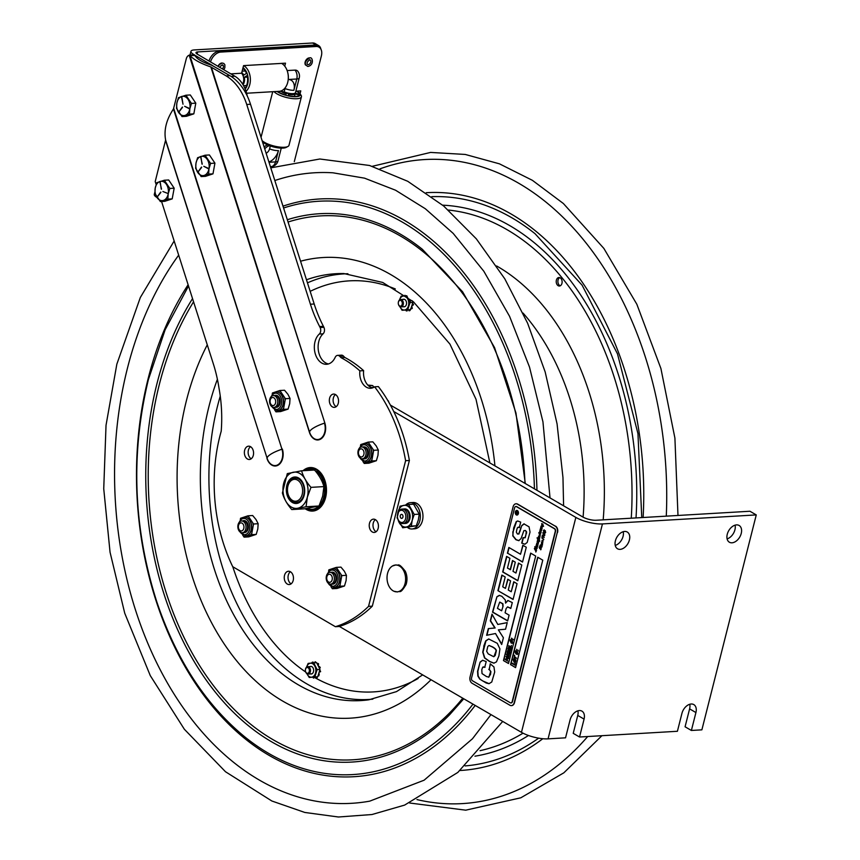 <?xml version="1.0" encoding="UTF-8"?>
<svg xmlns="http://www.w3.org/2000/svg" width="860" height="860" viewBox="0 0 860 860"><rect width="100%" height="100%" fill="white"/><g stroke="black" fill="none" stroke-linecap="round" stroke-linejoin="round"><path stroke-width="1.29" d="M309.267 671.52A2.902 2.01 86.6 0 1 307.407 673.316A2.902 2.01 86.6 0 1 305.504 671.38A2.902 2.01 86.6 0 1 305.408 669.671A2.902 2.01 86.6 0 1 307.923 667.661A2.902 2.01 86.6 0 1 309.267 671.52M305.536 671.488A3.676 2.548 -93.4 0 0 305.569 671.606A3.676 2.548 -93.4 0 0 308.149 674.057A3.676 2.548 -93.4 0 0 310.331 671.778A3.676 2.548 -93.4 0 0 307.719 666.704A3.676 2.548 -93.4 0 0 305.44 669.446A3.676 2.548 -93.4 0 0 305.418 669.564M402.168 304.343A2.902 2.01 86.6 0 1 400.319 306.149A2.902 2.01 86.6 0 1 398.416 304.214A2.902 2.01 86.6 0 1 398.309 302.505A2.902 2.01 86.6 0 1 400.835 300.495A2.902 2.01 86.6 0 1 402.168 304.343M398.449 304.311A3.676 2.548 -93.4 0 0 398.481 304.44A3.676 2.548 -93.4 0 0 401.05 306.891A3.676 2.548 -93.4 0 0 403.233 304.601A3.676 2.548 -93.4 0 0 400.62 299.538A3.676 2.548 -93.4 0 0 398.352 302.269A3.676 2.548 -93.4 0 0 398.331 302.397M559.763 277.64A4.257 2.946 -93.4 0 0 557.904 281.844A4.257 2.946 -93.4 0 0 560.247 285.8M561.946 283.381A4.257 2.946 86.6 0 1 559.419 286.014A4.257 2.946 86.6 0 1 556.226 281.94A4.257 2.946 86.6 0 1 558.925 277.511A4.257 2.946 86.6 0 1 561.946 283.381M490.963 714.596L472.462 738.772L424.109 780.203L369.746 801.144A315.813 218.193 86.6 0 1 259.247 780.009A315.813 218.193 86.6 0 1 127.398 368.402A315.813 218.193 86.6 0 1 178.676 255.141M274.824 180.525A315.813 218.193 86.6 0 1 332.938 172.806L364.522 178.16L395.535 190.21L425.313 208.733L453.177 233.382L483.836 271.255L509.571 316.319L529.513 367.08L542.95 421.851L550.024 497.908M407.823 298.936A3.87 2.677 86.6 0 1 410.51 302.569M393.729 411.499L575.856 517.408A19.371 5.826 14.2 0 0 602.451 523.923L548.067 738.858L565.547 737.826L570.083 719.917A9.686 6.364 -59.8 0 1 581.941 711.134A9.686 6.364 -59.8 0 1 584.058 719.1L579.533 737.009L677.411 731.279L681.937 713.37A9.686 6.364 -59.8 0 1 693.794 704.587A9.686 6.364 -59.8 0 1 695.923 712.553L691.386 730.462L701.878 729.839L756.262 514.914L602.451 523.923M548.067 738.858A19.371 5.826 14.2 0 1 521.461 732.333L339.345 626.424M756.262 514.914L749.952 511.248L596.141 520.257A9.686 2.913 14.2 0 1 582.843 517L390.408 405.092M731.989 542.8A9.686 6.364 -59.8 0 1 729.377 542.219A9.686 6.364 -59.8 0 1 727.872 532.426A9.686 6.364 -59.8 0 1 736.515 524.89A9.686 6.364 -59.8 0 1 739.116 525.471A9.686 6.364 -59.8 0 1 740.632 535.275A9.686 6.364 -59.8 0 1 731.989 542.8M620.125 549.357A9.686 6.364 -59.8 0 1 617.523 548.777A9.686 6.364 -59.8 0 1 616.007 538.973A9.686 6.364 -59.8 0 1 624.661 531.448A9.686 6.364 -59.8 0 1 627.262 532.028A9.686 6.364 -59.8 0 1 628.778 541.832A9.686 6.364 -59.8 0 1 620.125 549.357M691.386 730.462L685.076 726.786L689.612 708.876A9.686 6.364 120.2 0 0 689.763 704.265M579.533 737.009L573.222 733.343L577.748 715.434A9.686 6.364 120.2 0 0 577.909 710.812M727.108 538.876A9.686 6.364 120.2 0 0 735.085 525.148M615.244 545.433A9.686 6.364 120.2 0 0 623.231 531.706M405.06 583.532A13.427 9.277 86.6 0 1 393.923 591.239A13.427 9.277 86.6 0 1 393.171 590.863A13.427 9.277 86.6 0 1 387.258 580.887A13.427 9.277 86.6 0 1 387.032 577.071A13.427 9.277 86.6 0 1 392.44 566.009A13.427 9.277 86.6 0 1 402.598 568.976A13.427 9.277 86.6 0 1 405.06 583.532M392.44 566.009L396.073 564.87C398.739 566.235 397.804 561.655 405.243 571.18A12.964 8.965 86.6 0 1 406.436 583.263A12.964 8.965 86.6 0 1 406.027 584.617C399.75 594.948 400.147 590.293 397.664 591.949L393.923 591.239M323.081 333.82A4.655 3.214 -93.4 0 0 323.887 327.294A116.24 80.313 86.6 0 1 323.414 326.305L319.63 326.531A116.24 80.313 -93.4 0 0 320.113 327.52A4.655 3.214 86.6 0 1 319.307 334.035L323.081 333.82A16.351 11.298 -93.4 0 0 318.469 351.17A16.351 11.298 -93.4 0 0 328.477 363.952M323.414 326.305A116.24 80.313 86.6 0 1 314.201 303.999L250.507 104.264A53.277 36.808 -93.4 0 0 229.932 75.68L211.829 65.274C202.637 62.35 197.015 59.114 194.951 55.567L189.877 55.427C193.79 59.705 200.788 63.532 210.84 66.929L226.158 75.906A53.277 36.808 86.6 0 1 246.723 104.479L310.428 304.225A116.24 80.313 -93.4 0 0 319.63 326.531M372.315 606.16L409.381 460.476L405.608 460.702L368.542 606.375L372.315 606.16A140.459 97.04 -93.4 0 1 339.173 626.478L335.4 626.703L232.737 566.708A140.459 97.04 86.6 0 1 221.213 431.193A116.24 80.313 -93.4 0 0 219.02 388.225A116.24 80.313 -93.4 0 0 213.312 363.769L161.573 201.509M368.542 606.375A140.459 97.04 86.6 0 1 335.4 626.703M409.381 460.476A140.459 97.04 -93.4 0 0 378.379 386.591L374.594 386.806A140.459 97.04 86.6 0 1 405.608 460.702M374.594 386.806A14.534 10.04 86.6 0 1 370.638 388.269A14.534 10.04 86.6 0 1 359.856 370.864L363.629 370.638A14.534 10.04 -93.4 0 0 372.509 387.903M363.629 370.638A140.459 97.04 -93.4 0 0 344.849 357.481L341.076 357.695A140.459 97.04 86.6 0 1 359.856 370.864M344.849 357.481A116.24 80.313 86.6 0 1 343.495 356.083A4.655 3.214 -93.4 0 0 341.409 355.148L337.625 355.373A4.655 3.214 86.6 0 1 339.721 356.309A116.24 80.313 -93.4 0 0 341.076 357.695M319.307 334.035A16.351 11.298 86.6 0 0 314.975 352.718A16.351 11.298 86.6 0 0 326.596 364.285A16.351 11.298 86.6 0 0 335.185 357.351A4.655 3.214 86.6 0 1 337.625 355.373M250.926 458.971A6.665 4.601 86.6 0 1 249.357 459.476A6.665 4.601 86.6 0 1 244.519 454.263A6.665 4.601 86.6 0 1 247.013 446.684A6.665 4.601 86.6 0 1 248.583 446.179A6.665 4.601 86.6 0 1 253.421 451.392A6.665 4.601 86.6 0 1 250.926 458.971M250.507 446.662A6.665 4.601 -93.4 0 0 248.153 452.876A6.665 4.601 -93.4 0 0 251.217 458.778M335.905 406.866A6.665 4.601 86.6 0 1 334.336 407.371A6.665 4.601 86.6 0 1 329.488 402.158A6.665 4.601 86.6 0 1 331.981 394.579A6.665 4.601 86.6 0 1 333.551 394.073A6.665 4.601 86.6 0 1 338.399 399.287A6.665 4.601 86.6 0 1 335.905 406.866M335.475 394.557A6.665 4.601 -93.4 0 0 333.121 400.771A6.665 4.601 -93.4 0 0 336.185 406.673M303.01 470.7A21.79 15.061 86.6 0 1 304.988 469.216A21.79 15.061 86.6 0 1 310.127 467.56A21.79 15.061 86.6 0 1 325.972 484.61A21.79 15.061 86.6 0 1 317.813 509.421A21.79 15.061 86.6 0 1 312.675 511.077A21.79 15.061 86.6 0 1 305.182 508.733M312.019 467.614A21.79 15.061 -93.4 0 0 309.374 468.635M311.804 510.087A21.79 15.061 -93.4 0 0 314.556 510.786M290.82 584.047A6.665 4.601 86.6 0 1 289.25 584.553A6.665 4.601 86.6 0 1 284.402 579.339A6.665 4.601 86.6 0 1 286.896 571.76A6.665 4.601 86.6 0 1 288.465 571.255A6.665 4.601 86.6 0 1 293.314 576.469A6.665 4.601 86.6 0 1 290.82 584.047M290.39 571.728A6.665 4.601 -93.4 0 0 288.036 577.952A6.665 4.601 -93.4 0 0 291.099 583.854M375.788 531.942A6.665 4.601 86.6 0 1 374.218 532.447A6.665 4.601 86.6 0 1 369.381 527.234A6.665 4.601 86.6 0 1 371.875 519.655A6.665 4.601 86.6 0 1 373.444 519.15A6.665 4.601 86.6 0 1 378.282 524.363A6.665 4.601 86.6 0 1 375.788 531.942M375.358 519.623A6.665 4.601 -93.4 0 0 373.014 525.847A6.665 4.601 -93.4 0 0 376.067 531.749M156.165 184.556L155.208 181.578L165.614 140.008C163.776 129.924 166.399 119.583 173.462 108.983L186.34 58.566A6.203 4.279 -93.4 0 1 189.168 55.201L309.46 432.429A12.276 8.482 86.6 0 0 320.758 439.03A12.276 8.482 86.6 0 0 324.844 422.991L210.84 66.929M189.393 55.094L193.694 54.846A6.203 4.279 86.6 0 1 194.188 54.857L212.409 65.468M173.731 108.414L281.962 449.221A17.34 4.354 162.3 0 0 267.127 458.315A11.846 8.181 -93.4 0 0 278.027 464.69A11.846 8.181 -93.4 0 0 281.962 449.221L173.462 108.983M309.46 432.429L309.611 432.268A11.846 8.181 -93.4 0 0 320.511 438.643A11.846 8.181 -93.4 0 0 324.446 423.163A17.34 4.354 162.3 0 0 309.611 432.268L189.877 55.427L189.168 55.201M401.147 518.225A2.01 1.387 86.6 0 1 400.308 515.613A2.01 1.387 86.6 0 1 402.082 514.516A2.01 1.387 86.6 0 1 402.921 517.139A2.01 1.387 86.6 0 1 401.147 518.225M403.05 510.733A6.106 4.214 86.6 0 1 405.597 518.688A6.106 4.214 86.6 0 1 400.19 522.02A6.106 4.214 86.6 0 1 397.9 519.021A6.106 4.214 86.6 0 1 397.61 514.173A6.106 4.214 86.6 0 1 403.05 510.733M397.675 513.957A7.267 5.02 86.6 0 1 397.728 513.71A7.267 5.02 86.6 0 1 404.189 509.604A7.267 5.02 86.6 0 1 406.92 513.162A7.267 5.02 86.6 0 1 407.253 518.935A7.267 5.02 86.6 0 1 400.792 523.041A7.267 5.02 86.6 0 1 398.062 519.483A7.267 5.02 86.6 0 1 397.976 519.236M407.006 513.409A6.106 4.214 86.6 0 1 407.081 513.624A6.106 4.214 86.6 0 1 407.371 518.472A6.106 4.214 86.6 0 1 407.317 518.688M402.942 509.131A7.267 5.02 86.6 0 1 405.941 509.507A7.267 5.02 86.6 0 1 408.672 513.065A7.267 5.02 86.6 0 1 409.005 518.838A7.267 5.02 86.6 0 1 403.781 523.417M408.747 513.302A6.106 4.214 86.6 0 1 408.833 513.517A6.106 4.214 86.6 0 1 409.113 518.365A6.106 4.214 86.6 0 1 409.059 518.591M288.057 494.081A12.104 8.364 -93.4 0 0 288.111 494.253A12.104 8.364 -93.4 0 0 296.592 502.315A12.104 8.364 -93.4 0 0 304.193 492.318A12.104 8.364 -93.4 0 0 298.71 479.031A12.104 8.364 -93.4 0 0 295.173 478.138A12.104 8.364 -93.4 0 0 287.692 487.125A12.104 8.364 -93.4 0 0 287.659 487.308M297.603 480.149A10.943 7.557 86.6 0 1 300.505 498.198A10.943 7.557 86.6 0 1 288.014 493.919A10.943 7.557 86.6 0 1 287.638 487.48A10.943 7.557 86.6 0 1 297.603 480.149M408.865 527.298L408.618 528.244A13.169 9.105 -93.4 0 0 411.994 528.964A13.169 9.105 -93.4 0 0 420.314 515.28A13.169 9.105 -93.4 0 0 410.456 502.659A13.169 9.105 -93.4 0 0 405.694 505.003M408.779 527.631L407.672 527.696M411.994 528.964L414.627 528.803A13.169 9.105 -93.4 0 0 422.937 515.129A13.169 9.105 -93.4 0 0 413.079 502.509L410.456 502.659M397.922 519.085A10.911 7.536 -93.4 0 0 404.985 527.051A10.911 7.536 -93.4 0 0 412.209 520.3A10.911 7.536 -93.4 0 0 407.651 506.088A10.911 7.536 -93.4 0 0 397.997 512.033A10.911 7.536 -93.4 0 0 397.632 514.108M404.243 508.969A7.267 5.02 86.6 0 1 409.833 518.924A7.267 5.02 86.6 0 1 405.092 523.417M412.209 520.3L414.251 514.441L408.618 504.487L400.029 506.185L397.083 517.827L402.716 527.782L411.306 526.094L412.209 520.3M408.618 504.487L413.606 504.196L419.239 514.151L418.325 519.945L416.283 525.804L402.716 527.782M416.283 525.804L411.306 526.094M419.239 514.151L414.251 514.441M318.415 470.506L317.017 470.592L316.114 471.946M317.394 509.658A20.79 14.362 86.6 0 1 315.835 509.883L312.588 510.066A20.79 14.362 -93.4 0 0 325.575 493.511A20.79 14.362 -93.4 0 0 317.017 470.592M314.695 470.42L315.437 469.667A20.79 14.362 -93.4 0 0 310.159 468.56L313.395 468.377A20.79 14.362 86.6 0 1 314.975 468.41M315.437 469.667L317.157 469.571M301.591 470.785L314.545 470.022C319.254 475.462 322.382 480.987 323.93 486.599L322.65 496.231L319.017 505.992L304.73 508.808L291.776 509.571L306.074 506.755L307.353 497.123L310.976 487.362C306.267 481.923 303.15 476.397 301.591 470.785L287.304 473.602L282.402 492.995C283.95 498.606 287.079 504.132 291.776 509.571M323.93 486.599L310.976 487.362M319.017 505.992L306.074 506.755M286.875 485.223A13.265 9.17 86.6 0 1 294.743 476.999A13.265 9.17 86.6 0 1 304.161 495.274A13.265 9.17 86.6 0 1 296.291 503.498A13.265 9.17 86.6 0 1 286.875 485.223M296.291 503.498A13.265 9.17 86.6 0 1 286.358 490.781A13.265 9.17 86.6 0 1 294.743 476.999M283.682 483.363A18.167 12.545 -93.4 0 0 291.271 507.034A18.167 12.545 -93.4 0 0 307.342 497.123A18.167 12.545 -93.4 0 0 299.764 473.452A18.167 12.545 -93.4 0 0 283.682 483.363M296.829 502.294A12.104 8.364 -93.4 0 0 304.246 494.779A12.104 8.364 -93.4 0 0 304.504 493.565M304.053 485.9A12.104 8.364 -93.4 0 0 295.41 478.128M201.165 176.59L205.518 176.332L212.979 173.849L208.625 174.096L201.165 176.59L195.65 168.399L196.005 163.099L197.606 157.713L205.067 155.219L210.582 163.411L208.98 168.797L208.625 174.096M212.979 173.849L214.935 163.153L209.421 154.972L205.067 155.219M214.935 163.153L210.582 163.411M200.713 157.273L202.261 164.013M202.003 164.066L200.982 157.219M201.649 167.399L198.026 172.022M201.541 167.066L198.069 171.86L201.38 167.216M208.496 168.377L203.82 166.324L208.346 168.71M208.98 168.797A9.686 6.697 86.6 0 1 200.799 175.193A9.686 6.697 86.6 0 1 196.005 163.099A9.686 6.697 86.6 0 1 204.175 156.692A9.686 6.697 86.6 0 1 208.98 168.797M182.008 116.573L186.373 116.315L193.833 113.843L189.479 114.1L182.008 116.573L176.504 108.371L176.87 103.06L178.471 97.685L185.943 95.213L191.447 103.415L189.834 108.801L189.479 114.1M193.833 113.843L195.8 103.157L190.297 94.966L185.943 95.213M195.8 103.157L191.447 103.415M181.589 97.255L183.008 104.232L181.858 97.201M182.503 107.382L178.88 111.993M182.395 107.048L178.923 111.832L182.245 107.199M189.35 108.381L184.685 106.317L189.2 108.715M189.834 108.801A9.686 6.697 86.6 0 1 181.653 115.175A9.686 6.697 86.6 0 1 176.87 103.06A9.686 6.697 86.6 0 1 185.05 96.685A9.686 6.697 86.6 0 1 189.834 108.801M160.369 201.584L164.722 201.326L172.194 198.875L167.84 199.122L160.369 201.584L154.875 193.371L155.23 188.06L156.853 182.685L164.325 180.234L169.818 188.447L168.205 193.822L167.84 199.122M172.194 198.875L174.172 188.189L168.678 179.976L164.325 180.234M174.172 188.189L169.818 188.447M159.971 182.266L161.497 189.017M161.228 189.06L160.229 182.213M160.874 192.403L157.24 196.994M160.766 192.059L157.273 196.843L160.605 192.21M167.721 193.414L162.884 191.5M168.205 193.822A9.686 6.697 86.6 0 1 160.003 200.186A9.686 6.697 86.6 0 1 155.23 188.06A9.686 6.697 86.6 0 1 163.432 181.707A9.686 6.697 86.6 0 1 168.205 193.822M316.587 677.712A8.235 5.687 -93.4 0 1 316.319 677.852L315.598 677.089A0.968 0.666 86.6 0 0 315.588 676.992L316.91 676.852L316.587 677.712L317.157 677.68L317.458 676.788M310.589 673.917A3.795 2.623 -93.4 0 0 313.588 671.176A3.795 2.623 -93.4 0 0 313.459 668.94A3.795 2.623 -93.4 0 0 312.072 666.79A3.795 2.623 -93.4 0 0 310.159 666.564M306.934 673.702A6.998 4.837 -93.4 0 0 309.084 676.487A6.998 4.837 -93.4 0 0 315.459 673.283A6.998 4.837 -93.4 0 0 312.954 663.92A6.998 4.837 -93.4 0 0 306.547 667.209M306.515 667.231L308.149 663.404L313.76 662.845L317.114 669.617L319.985 669.446L318.705 666.865A0.968 0.666 86.6 0 0 318.759 666.812L319.372 666.736M319.533 668.532L320.285 667.51L319.726 667.543A8.235 5.687 -93.4 0 0 319.619 667.134M314.481 662.791A0.968 0.666 86.6 0 1 314.481 662.802L315.416 661.878M316.373 662.695L315.362 661.974A8.235 5.687 -93.4 0 0 315.072 661.888M318.651 674.025L319.264 674.025L318.651 674.025A0.968 0.666 86.6 0 1 318.598 673.971L319.985 669.446M318.705 674.057L318.92 675.25L319.264 674.025M311.825 663.028L312.159 662.297A8.235 5.687 -93.4 0 1 312.427 662.157L313.707 662.813L312.707 662.135M318.598 663.909L318.017 665.156L318.598 663.909A8.235 5.687 -93.4 0 0 318.372 663.63L317.727 663.587M318.039 663.942A8.235 5.687 -93.4 0 0 317.813 663.662L318.372 663.63M320.587 671.348A8.235 5.687 -93.4 0 1 320.543 671.757L319.985 671.8A8.235 5.687 -93.4 0 0 320.027 671.38L320.587 671.348L320.006 670.445M318.705 666.865L316.63 662.673L313.76 662.845M317.114 669.617L314.857 676.938L309.245 677.497L306.88 673.659M314.857 676.938L317.727 676.777L318.598 673.971M319.726 667.543L319.501 668.457M318.254 665.952A0.968 0.666 -93.4 0 1 318.522 665.178L318.017 665.156M317.125 663.673L317.813 663.662M318.641 675.691L318.06 675.702M319.662 670.52L320.027 671.38M319.125 672.251A0.968 0.666 86.6 0 1 319.189 672.284L319.985 671.8M315.362 661.974L315.813 662.727M314.265 677.304L313.674 678.11A8.235 5.687 -93.4 0 1 313.384 678.035L312.933 677.25L314.255 677.121A0.968 0.666 86.6 0 0 314.265 677.218L314.265 677.304A205.884 142.244 86.6 0 0 418.132 678.508M404.823 295.872L404.963 295.26M412.628 301.15L412.09 300.71M403.501 306.74A3.795 2.623 -93.4 0 0 406.49 303.999A3.795 2.623 -93.4 0 0 406.361 301.763A3.795 2.623 -93.4 0 0 405.017 299.656A3.795 2.623 -93.4 0 0 403.071 299.398M399.835 306.525A6.998 4.837 -93.4 0 0 401.91 309.256A6.998 4.837 -93.4 0 0 408.328 306.224A6.998 4.837 -93.4 0 0 405.941 296.808A6.998 4.837 -93.4 0 0 399.459 300.033M399.427 300.065L401.136 296.152L406.758 295.743L410.037 302.591L407.683 309.858L402.061 310.267L409.736 309.75L409.403 310.6L409.962 310.567L410.285 309.708M408.403 309.837A0.968 0.666 86.6 0 1 408.414 309.933L409.693 310.696L409.005 310.761M412.563 303.494L413.488 304.322A8.235 5.687 -93.4 0 1 413.434 304.741L412.069 305.236A0.968 0.666 86.6 0 0 412.004 305.203L412.908 302.43L410.037 302.591M411.693 306.181A0.968 0.666 -93.4 0 0 412.069 306.923L411.51 306.966A0.968 0.666 86.6 0 1 411.456 306.912L412.004 305.203M411.488 308.622L412.133 308.471A8.235 5.687 -93.4 0 0 412.327 308.16L411.564 306.998L412.327 308.16M412.133 308.471L410.897 308.622L411.456 306.912M409.736 309.75L410.897 308.622M407.683 309.858L410.553 309.686M402.061 310.267L399.792 306.493M407.64 309.901A0.968 0.666 -93.4 0 0 407.64 309.998L407.081 310.03A0.968 0.666 86.6 0 1 407.081 309.933M412.682 305.246L413.434 304.741M406.715 310.901L407.081 310.116L406.479 310.922A8.235 5.687 -93.4 0 1 406.189 310.825L405.748 310.03M363.436 458.659A6.009 4.149 -93.4 0 0 368.445 454.424A6.009 4.149 -93.4 0 0 368.241 450.887A6.009 4.149 -93.4 0 0 365.435 447.157A6.009 4.149 -93.4 0 0 363.834 446.91M362.866 461.444L364.264 463.454L371.735 460.981L373.691 450.307L368.188 442.104L360.727 444.577L360.48 445.921M364.264 463.454L368.897 463.185L376.368 460.713L377.981 455.305L378.325 450.038L376.218 445.921L372.821 441.836L368.188 442.104M371.735 460.981L376.368 460.713M373.691 450.307L378.325 450.038M336.583 579.586A5.235 3.612 86.6 0 1 334.099 583.209M331.852 584.047A6.009 4.149 -93.4 0 0 336.561 579.704A6.009 4.149 -93.4 0 0 336.357 576.178A6.009 4.149 -93.4 0 0 333.551 572.438A6.009 4.149 -93.4 0 0 331.659 572.244M330.992 586.724L332.379 588.734L339.85 586.262L341.818 575.587L336.314 567.385L328.842 569.857L328.595 571.212M332.379 588.734L337.012 588.466L344.484 585.993L346.096 580.597L346.451 575.318L344.333 571.201L340.947 567.116L336.314 567.385M339.85 586.262L344.484 585.993M341.818 575.587L346.451 575.318M244.433 532.577A6.009 4.149 -93.4 0 0 248.271 528.104A6.009 4.149 -93.4 0 0 248.067 524.578A6.009 4.149 -93.4 0 0 245.261 520.837A6.009 4.149 -93.4 0 0 242.541 520.977M242.703 535.135L244.089 537.145L251.561 534.673L253.528 523.998L248.024 515.796L240.553 518.268L240.305 519.612M244.089 537.145L248.723 536.866L256.194 534.393L257.806 528.997L258.161 523.718L256.022 519.569L252.657 515.516L248.024 515.796M251.561 534.673L256.194 534.393M253.528 523.998L258.161 523.718M277.565 396.267A5.235 3.612 86.6 0 1 279.984 399.406M275.877 407.264A6.009 4.149 -93.4 0 0 280.156 402.824A6.009 4.149 -93.4 0 0 279.952 399.287A6.009 4.149 -93.4 0 0 277.146 395.557A6.009 4.149 -93.4 0 0 274.813 395.503M274.587 409.844L275.974 411.854L283.445 409.381L285.402 398.707L279.898 390.504L272.437 392.977L272.19 394.321M275.974 411.854L280.607 411.585L288.079 409.113L289.691 403.716L290.035 398.438L287.928 394.321L284.531 390.236L279.898 390.504M283.445 409.381L288.079 409.113M285.402 398.707L290.035 398.438M320.887 49.127A9.686 6.353 120.4 0 0 318.598 45.58L315.201 43.591A9.686 6.353 120.4 0 0 312.588 43L194.263 49.934A10.427 3.16 14.4 0 0 190.952 51.331A10.427 3.16 14.4 0 0 193.522 54.363L193.392 54.857M154.854 192.221L154.295 194.392A10.427 3.16 14.4 0 0 156.875 197.413L156.971 197.477M318.598 45.58A9.686 6.353 120.4 0 0 315.975 44.989L197.66 51.922A5.214 1.58 14.4 0 0 195.994 52.621A5.214 1.58 14.4 0 0 197.284 54.137L234.866 76.228L231.157 76.443M247.282 96.062A29.057 20.081 -93.4 0 0 234.866 76.228M194.446 54.9L193.522 54.363M231.781 76.862A29.057 20.081 86.6 0 1 233.726 78.303M262.988 143.394A8.471 5.558 -59.6 0 1 263.912 142.986L263.87 142.814M267.557 144.888A8.471 5.558 120.4 0 0 264.149 147.038A8.471 5.558 -59.6 0 1 267.557 144.888M285.864 95.073L286.208 93.761L285.982 95.105A12.201 3.709 14.4 0 1 277.64 91.418M280.736 91.042A7.772 2.354 14.4 0 0 286.208 93.761M279.597 92.633L279.952 91.235M295.109 93.933A7.772 2.354 14.4 0 1 288.465 94.32L288.24 95.664A12.201 3.709 14.4 0 0 299.452 95.008L295.109 93.933L294.475 96.438M295.163 93.052A7.772 2.354 14.4 0 1 295.227 93.235L299.57 94.31A12.201 3.709 14.4 0 0 296.399 91.149M262.3 141.266L262.322 141.298A12.975 3.934 14.4 0 0 273.577 146.952A12.975 3.934 14.4 0 0 286.165 147.404L287.917 146.479A14.534 4.407 14.4 0 0 288.992 145.308A14.534 4.407 14.4 0 0 289.014 145.2M262.106 140.642A14.534 4.407 14.4 0 0 275.146 146.297A14.534 4.407 14.4 0 0 287.917 146.479M279.887 91.246L279.543 92.611M277.07 91.45A12.975 3.934 14.4 0 0 290.927 96.406A12.975 3.934 14.4 0 0 300.312 94.858A12.975 3.934 14.4 0 0 299.946 93.579A12.975 3.934 14.4 0 0 296.958 91.117M283.617 91.859A5.439 1.655 14.4 0 0 292.314 93.643M274.06 91.633A14.534 4.407 14.4 0 0 289.229 98.105A14.534 4.407 14.4 0 0 301.43 96.771A14.534 4.407 14.4 0 0 301.452 96.664A14.534 4.407 14.4 0 0 301.043 95.223L299.946 93.579M241.8 72.498A7.772 5.364 -93.4 0 1 243.67 75.11L246.476 73.401A12.201 8.428 -93.4 0 0 242.853 68.37M245.207 89.128A12.975 8.965 -93.4 0 0 247.336 74.154A12.975 8.965 -93.4 0 0 243.036 67.65M246.025 91.353A14.534 10.04 -93.4 0 0 249.432 73.498A14.534 10.04 -93.4 0 0 243.702 65.618M246.605 93.235L279.113 91.332A14.534 10.04 -93.4 0 0 288.089 80.539A14.534 10.04 -93.4 0 0 287.584 71.993A14.534 10.04 -93.4 0 0 287.38 71.272A14.534 10.04 -93.4 0 0 281.65 63.393M243.047 84.774A7.772 5.364 -93.4 0 0 244.358 77.249L247.153 75.551A12.201 8.428 -93.4 0 1 244.917 88.451M288.089 80.539L288.164 80.077A12.975 8.965 -93.4 0 0 287.713 72.444L287.584 71.993M243.563 85.677L246.583 85.505M247.454 77.078L244.358 77.249M242.638 84.097A7.74 5.354 -93.4 0 0 241.606 73.229L243.563 65.618L285.509 63.167L284.746 66.155M295.851 91.181L300.785 90.891L300.054 93.74M281.252 90.87A8.471 5.558 120.4 0 0 281.887 91.343A8.471 5.558 120.4 0 0 284.165 91.869L284.208 91.88A7.74 2.354 14.4 0 0 295.496 92.59L299.237 77.959A7.74 2.354 -165.6 0 1 296.775 79.002L293.883 90.289A12.234 8.03 120.4 0 0 288.24 79.507L296.775 79.002A7.74 5.354 86.6 0 0 294.991 70.111A7.385 4.848 -59.6 0 1 297.99 71.466A7.74 7.74 0 0 1 299.237 77.959M269.459 145.662A8.471 5.558 120.4 0 0 264.751 148.92M266.116 153.22A4.848 3.182 120.4 0 0 269.567 148.855L270.309 145.974M284.165 91.869L285.025 88.526A4.848 3.182 120.4 0 0 285.165 87.817M287.132 70.563L294.991 70.111M210.506 61.909A10.847 7.116 -59.6 0 1 220.73 52.073L316.082 46.494A10.847 7.116 -59.6 0 1 319.017 47.149A10.847 7.116 -59.6 0 1 321.35 56.04L294.292 161.669M230.845 73.863L241.606 73.229M305.59 65.102A4.257 2.795 -59.6 0 1 305.623 60.77A4.257 2.795 -59.6 0 1 309.235 57.899A4.257 2.795 -59.6 0 1 309.793 57.932M218.031 66.338A4.257 2.795 -59.6 0 1 221.848 63.016A4.257 2.795 -59.6 0 1 222.407 63.059M319.017 47.149L317.512 46.268A10.847 7.116 120.4 0 0 314.577 45.602L219.214 51.191A10.847 7.116 120.4 0 0 209.001 61.028M222.084 64.887A2.634 1.731 -59.6 0 1 222.794 65.048A2.634 1.731 -59.6 0 1 222.407 68.907M309.471 59.759A2.634 1.731 -59.6 0 1 310.18 59.92A2.634 1.731 -59.6 0 1 310.342 63.07A2.634 1.731 -59.6 0 1 307.514 64.468C306.504 63.156 307.246 61.608 309.75 59.834L310.18 59.92M370.929 387.376L372.96 387.731M367.8 385.065L372.434 385.527L368.51 385.753M388.656 401.964A1.161 0.806 -93.4 0 0 388.053 400.674L387.903 400.685M373.132 387.247A1.161 0.806 -93.4 0 0 372.434 385.527M275.522 403.071A4.042 2.795 86.6 0 1 271.932 405.275A4.042 2.795 86.6 0 1 270.244 400.007A4.042 2.795 86.6 0 1 273.824 397.793A4.042 2.795 86.6 0 1 275.522 403.071M277.511 403.727A5.912 4.085 86.6 0 1 272.276 406.952A5.912 4.085 86.6 0 1 269.803 399.255A5.912 4.085 86.6 0 1 275.039 396.03A5.912 4.085 86.6 0 1 277.511 403.727M274.093 395.654A5.912 4.085 86.6 0 1 278.199 397.567A5.912 4.085 86.6 0 1 279.059 403.641A5.912 4.085 86.6 0 1 274.77 407.242M243.788 528.448A4.042 2.795 86.6 0 1 240.209 530.652A4.042 2.795 86.6 0 1 238.521 525.385A4.042 2.795 86.6 0 1 242.101 523.17A4.042 2.795 86.6 0 1 243.788 528.448M245.788 529.104A5.912 4.085 86.6 0 1 240.553 532.329A5.912 4.085 86.6 0 1 238.08 524.632A5.912 4.085 86.6 0 1 243.315 521.407A5.912 4.085 86.6 0 1 245.788 529.104M242.369 521.031A5.912 4.085 86.6 0 1 246.476 522.944A5.912 4.085 86.6 0 1 247.336 529.018A5.912 4.085 86.6 0 1 243.047 532.609M363.866 454.445A4.042 2.795 86.6 0 1 360.275 456.649A4.042 2.795 86.6 0 1 358.588 451.382A4.042 2.795 86.6 0 1 362.178 449.167A4.042 2.795 86.6 0 1 363.866 454.445M365.855 455.101A5.912 4.085 86.6 0 1 360.619 458.326A5.912 4.085 86.6 0 1 358.158 450.629A5.912 4.085 86.6 0 1 363.382 447.404A5.912 4.085 86.6 0 1 365.855 455.101M362.436 447.028A5.912 4.085 86.6 0 1 366.543 448.941A5.912 4.085 86.6 0 1 367.403 455.015A5.912 4.085 86.6 0 1 363.113 458.616M332.143 579.823A4.042 2.795 86.6 0 1 328.552 582.026A4.042 2.795 86.6 0 1 326.864 576.759A4.042 2.795 86.6 0 1 330.444 574.544A4.042 2.795 86.6 0 1 332.143 579.823M334.131 580.478A5.912 4.085 86.6 0 1 328.896 583.703A5.912 4.085 86.6 0 1 326.435 576.007A5.912 4.085 86.6 0 1 331.659 572.782A5.912 4.085 86.6 0 1 334.131 580.478M330.713 572.405A5.912 4.085 86.6 0 1 334.819 574.319A5.912 4.085 86.6 0 1 335.679 580.392A5.912 4.085 86.6 0 1 331.39 583.983M514.259 657.072L514.688 655.395L514.387 656.588L516.484 658.362L514.259 657.072M514.957 659.47L514.119 659.319L513.71 660.91L514.398 661.652L515.699 661.157M515.505 661.168L513.925 659.33L513.517 660.921L514.205 661.663L515.505 661.168L514.398 661.652M514.753 659.48L514.119 659.319M514.087 662.157L515.355 662.286L514.28 662.146L515.355 662.286L515.946 659.975L514 658.835L515.075 658.975L515.796 661.34L515.162 662.297L514.087 662.157L513.162 659.813L513.796 658.857L514.882 658.986L513.796 658.857M508.454 658.48L506.271 657.212L507.518 659.007L505.734 659.362L507.798 661.071L505.271 659.609L505.433 658.953L507.067 658.878L506.046 656.535L508.572 658.008M508.314 654.062L507.475 653.912L507.077 655.503L507.765 656.245L509.066 655.75M508.862 655.761L508.12 654.073L507.282 653.922L506.873 655.513L507.561 656.255L508.862 655.761L507.765 656.245M507.475 653.912L508.12 654.073M507.443 656.75L508.712 656.879L507.637 656.739L508.712 656.879L509.303 654.567L507.357 653.428L508.432 653.568L509.152 655.933L508.518 656.889L507.443 656.75L506.529 654.406L507.163 653.449L508.238 653.578L507.163 653.449M509.152 650.719L508.195 650.784L507.722 652.009L509.496 653.041M509.464 653.149L509.636 651.697L508.002 650.794L507.518 652.02L509.464 653.149M508.195 650.784L508.959 650.73M511.162 640.603L511.743 641.195L512.13 640.678L512.603 642.076L511.872 641.721L512.28 643.355L511.625 642.689L511.238 643.172L510.055 640.689L510.711 641.356L510.227 640.023L510.958 640.388L511.109 639.765L511.786 641.022M511.668 641.506L511.077 640.904L511.496 642.162L511.668 641.506M513.151 639.894L512.667 639.614L513.302 639.313M516.795 510.431A2.322 1.602 -93.4 0 0 515.398 512.839A2.322 1.602 -93.4 0 0 517.064 515.065M517.043 514.678A1.935 1.344 -93.4 0 0 517.107 514.678A1.935 1.344 -93.4 0 0 518.322 513.076A1.935 1.344 -93.4 0 0 517.451 510.947A1.935 1.344 -93.4 0 0 516.881 510.808A1.935 1.344 -93.4 0 0 516.817 510.818M517.398 510.603A2.322 1.602 86.6 0 1 518.451 513.151A2.322 1.602 86.6 0 1 516.989 515.065A2.322 1.602 86.6 0 1 515.258 512.839A2.322 1.602 86.6 0 1 516.72 510.431A2.322 1.602 86.6 0 1 517.398 510.603M539.327 534.974L539.94 535.447L539.822 534.576L538.769 532.695L540.274 533.995L539.5 532.598L539.575 531.953L540.628 532.802L539.8 531.415L539.865 530.76L540.886 531.609L540.069 529.943L540.306 529.029L541.295 529.889L540.714 528.051M541.187 529.276L540.66 528.545M540.521 528.545L540.596 527.911L541.563 528.76L540.983 526.986M541.563 528.76L540.789 527.416L540.854 526.836L541.434 527.341L541.467 525.954M542.144 526.739L541.811 523.772M541.306 527.352L541.048 526.094L542.165 526.696L541.682 523.622L542.735 524.621L542.725 523.923L543.434 526.331L542.596 525.009L542.337 527.202L541.391 526.75M543.574 526.32L542.875 525.288L543.316 526.266M541.52 526.879L541.649 530.448L540.65 529.932L540.639 532.243L541.23 532.082M542.144 528.491L541.51 529.394M541.811 529.276L541.295 530.598M541.155 530.609L540.65 529.932M541.09 532.093L539.241 537.435L539.908 537.35L539.586 536.35M539.768 537.36L538.994 538.736L539.671 541.187L538.596 540.284M539.811 541.177L538.758 540.274M538.833 541.563L538.091 543.971L537.005 543.445L537.812 544.735L536.93 548.551L535.146 547.508M538.403 542.757L537.511 537.79M540.392 532.093L539.994 530.899M539.413 535.662L539.962 534.565M539.263 538.005L538.414 537.048L539.263 538.005M538.564 536.715L538.951 539.457L538.704 536.704M534.92 547.283L536.468 550.379L534.511 548.949L536.124 551.712L534.361 548.39L536.178 549.594L534.812 546.637L536.726 548.003L536.081 545.713L536.328 544.745L537.339 545.584L536.608 543.606L537.059 544.133L537.081 542.735L537.919 543.466L537.167 541.424L538.231 542.284L537.468 540.231L538.489 541.09L537.048 537.822L538.704 539.682L538.962 538.618M538.231 542.284L537.597 540.381M538.177 542.348L537.994 541.574M537.758 542.778L537.242 542.058M537.059 544.133L537.221 542.725M537.048 546.723L536.21 545.767L537.048 546.723M536.952 546.82L536.21 545.767M536.586 545.659L537.188 546.723M536.178 549.594L535.017 547.841M535.468 548.949L536.317 549.583M535.759 552.002L536.124 551.26M537.909 545.272L537.274 547.207M540.274 546.175L540.155 545.283M543.81 539.639L542.101 537.693L542.219 538.629M542.327 538.629L542.004 536.876M543.585 539.553L541.961 537.704M542.187 538.629L541.865 536.887L543.735 539.564M542.144 543.316L542.402 540.424M541.52 544.778L541.811 547.175L540.585 545.831L541.563 546.659L540.854 544.724L541.306 545.251L541.327 543.853L542.165 544.595L541.456 542.348L542.531 543.101L541.875 540.725L542.542 541.714L543.015 540.671L542.337 545.089L541.391 544.649M542.542 541.714L542.972 540.564M542.477 545.089L541.66 544.767M542.004 543.907L541.994 542.058M541.166 546.304L540.929 545.304M541.37 547.304L540.66 546.433M540.478 549.325L541.209 548.992L540.972 548.185L539.618 548.497L539.209 547.175L539.682 546.573L539.5 547.949L540.897 547.583L540.768 549.83L540.897 548.153M539.983 548.562L539.822 546.573M539.317 547.304L539.682 546.573M539.639 547.938L541.037 547.583M537.887 557.323L510.722 664.683L515.602 667.521M516.193 653.127L515.656 653.471L515.183 652.084L515.914 652.439L515.505 650.805L516.161 651.471L516.548 650.988L516.946 652.278L517.344 651.772L517.806 653.159L517.075 652.804L517.483 654.438L516.828 653.772L516.441 654.256L516.043 652.966L515.882 653.611M515.258 651.772L515.957 652.267M515.505 650.805L516.204 651.299M516.312 650.848L516.989 652.106M517.279 651.729L517.731 653.471M517.226 652.966L517.483 654.438M515 662.888L514.968 665.124L512.248 663.673L514.602 664.49L515.301 663.06L514.774 665.135M512.366 663.189L514.624 664.382M514.387 655.223L514.581 656.578L516.516 658.255M514.431 657.169L513.957 658.276M516.613 649.3L516.946 650.16M518.021 650.128L518.354 650.977M510.528 664.694L537.715 557.226L542.767 560.161L515.57 667.629L510.722 664.683M535.694 556.054L508.507 663.511L503.455 660.577L530.652 553.12L535.694 556.054M509.098 547.605L507.679 553.227L522.579 561.903M523.052 545.358L520.526 554.249L522.805 545.218L526.288 547.24L522.547 562.053L507.679 553.227M507.4 553.249L508.862 547.465L520.526 554.249M492.178 614.47L490.576 620.791L495.134 627.983L488.609 628.574L486.921 635.239M495.51 633.519L486.631 635.293L488.329 628.596L494.855 628.004L490.297 620.812L491.995 614.126L497.8 624.457L507.217 622.608L505.551 629.219L498.359 629.864L503.39 637.744L501.681 644.516L495.51 633.519L501.767 644.162M507.206 622.651L497.8 624.457M488.824 638.969L485.964 640.893L483.008 652.149L484.782 657.921L489.877 661.534L494.059 663.167M493.812 656.674L495.199 655.524L496.241 651.235C496.704 649.956 495.446 648.505 492.49 646.87L489.103 645.484M493.93 656.664L495.962 651.246C496.424 649.977 495.166 648.515 492.21 646.892L488.964 645.473L487.781 646.505L486.685 651.321L488.211 653.89L493.651 656.685M483.728 646.268L485.685 640.904L488.673 638.969L497.273 643.312L499.918 648.87L498.918 655.922L496.467 661.856L493.919 663.178L489.598 661.555L484.502 657.932L482.729 652.17L484.019 646.258M506.841 556.528L502.939 571.932L517.849 580.607M518.709 563.203L515.946 573.039L518.472 563.063L521.794 564.999L517.806 580.758L502.659 571.954L506.604 556.388L509.926 558.312L507.454 568.095L510.464 569.675L512.743 560.677M510.184 569.686L512.495 560.537L515.301 562.171L512.99 571.32L515.946 573.039M513.108 506.787A4.848 3.343 86.6 0 1 515.989 503.788A4.848 3.343 86.6 0 1 517.398 504.143L555.259 526.159A4.848 3.343 86.6 0 1 557.291 532.469L514.226 702.62A4.848 3.343 86.6 0 1 511.356 705.619A4.848 3.343 86.6 0 1 509.948 705.264L472.075 683.249A4.848 3.343 86.6 0 1 470.054 676.938L513.108 506.787M517.398 504.143L517.677 504.121A4.848 3.343 -93.4 0 0 516.269 503.767A4.848 3.343 -93.4 0 0 516.129 503.777M511.496 705.608A4.848 3.343 -93.4 0 0 511.635 705.608A4.848 3.343 -93.4 0 0 514.506 702.609L514.226 702.62M511.055 702.91A2.128 1.473 -93.4 0 0 511.206 702.921A2.128 1.473 -93.4 0 0 512.463 701.599L555.517 531.448A2.128 1.473 -93.4 0 0 554.625 528.663L516.763 506.647A2.128 1.473 -93.4 0 0 516.14 506.486A2.128 1.473 -93.4 0 0 516 506.508M517.677 504.121L555.259 526.159M557.291 532.469L514.506 702.609M557.57 532.458A4.848 3.343 -93.4 0 0 555.538 526.137M471.549 677.981A2.128 1.473 -93.4 0 0 472.43 680.755L510.302 702.77A2.128 1.473 -93.4 0 0 510.926 702.932A2.128 1.473 -93.4 0 0 512.184 701.609L555.237 531.458A2.128 1.473 -93.4 0 0 554.345 528.685L516.484 506.669A2.128 1.473 -93.4 0 0 515.86 506.508A2.128 1.473 -93.4 0 0 514.602 507.83L471.549 677.981M542.735 525.299L542.606 525.89M535.973 551.367L534.501 548.379M538.5 536.156L539.542 536.866L539.36 534.963M540.134 546.186L540.015 545.294L540.134 546.186M543.413 536.769L542.757 537.059L542.208 535.328L543.144 534.92L544.176 537.554L542.703 535.307L543.413 536.769L542.757 537.059L542.208 535.328L543.144 534.92M544.144 537.479L542.316 535.436M544.487 535.006L544.724 533.275L544.713 535.554L542.843 532.824L543.585 532.329L544.487 535.006L544.864 533.264M544.014 533.952L542.95 533.2M543.509 534.286L542.982 532.824L543.724 532.318M542.929 533.254L543.585 532.329M544.133 529.9L544.487 531.018L545.197 530.706L545.562 532.361L544.896 532.931L545.004 531.329L544.423 531.673L543.971 530.448L543.746 531.813L543.445 530.437L544.273 529.889L544.627 531.007L545.337 530.695M545.562 532.361L544.896 532.931L544.875 532.265M545.24 532.49L545.143 531.319L544.541 531.48M518.752 540.65L515.882 539.704L512.754 535.834L513.689 527.9L516.247 521.59L517.677 520.988L520.698 522.127L519.311 527.599L518.247 527.159L517.365 527.814L516.806 529.599L516.344 532.114L517.408 533.985L518.666 534.006L521.762 525.589L523.923 523.858L529.072 526.836L530.039 532.104L527.18 542.466L524.847 544.229L521.719 543.101L523.095 537.64L524.933 537.758L525.944 534.683L526.212 531.577L525.245 530.534L523.88 530.631L521.085 538.564L518.677 540.66M519.59 527.588L518.526 527.137L517.645 527.793L518.247 527.159L517.365 527.814M517.408 533.985L518.946 533.985L517.688 533.963L518.946 533.985L519.515 531.91M523.396 537.822L525.213 537.747L523.675 537.801L525.213 537.747L526.32 533.135M526.212 531.577L525.524 530.523L523.88 530.631M509.109 615.136L507.647 620.92L492.5 612.116L496.929 596.722L499.273 595.378L501.864 596.313L505.336 600L505.562 603.129L507.862 600.474L512.291 602.58L510.797 608.45L507.54 606.902L506.164 608.514L505.078 612.793L509.109 615.136M489.254 669.746L490.232 663.791L493.952 666.951L494.704 671.993L491.759 682.012L488.974 683.689L486.222 683.023L479.708 679.077L477.88 676.057L477.569 671.337L480.116 662.06L482.589 660.254L486.201 661.566L484.75 667.285L482.675 667.242L481.793 669.714L482.03 673.584L486.448 676.519L488.867 677.153L490.608 671.638L489.533 669.736L490.888 671.628L490.522 674.401L488.63 677.228M483.546 666.833L482.675 667.242M505.196 577.017L502.724 586.799L505.454 588.39L507.765 579.242L510.571 580.876L508.26 590.024L511.216 591.745L513.742 581.768L517.064 583.703L513.076 599.463L497.929 590.659L501.875 575.082L505.196 577.017M521.762 525.589L519.795 531.888M524.202 523.847L522.041 525.567M521.719 543.101L524.987 544.219M523.332 537.779L521.998 543.09M526.492 531.555L526.6 533.125M512.818 531.77L513.033 535.823L516.161 539.693L519.031 540.639M517.827 520.977L516.527 521.568L513.097 531.749M502.799 606.225L502.627 603.774L499.692 602.129L497.445 608.353L501.649 610.793L503.079 606.214L502.906 603.763L499.843 602.129M501.649 610.793L503.079 606.214M496.929 596.722L492.78 612.094L507.69 620.759M499.552 595.367L497.209 596.711M505.562 603.129L508.002 600.474M507.69 606.902L510.84 608.299M480.116 662.06L477.848 671.316L478.16 676.035L479.987 679.056L482.524 680.851L489.114 683.678M482.729 660.254L480.396 662.049M484.449 667.134L485.029 667.274M482.954 667.231L484.728 667.124M488.792 669.478L489.533 669.736M490.469 663.931L489.071 669.467M508.002 579.382L505.454 588.39M511.216 591.745L513.979 581.908M497.929 590.659L513.119 599.302M502.111 575.222L498.209 590.637M503.455 660.577L508.529 663.404M530.813 553.216L503.648 660.566M510.206 640.84L510.754 641.184M510.302 639.722L511.001 640.216M511.281 639.861L511.356 640.592M512.076 640.646L512.56 642.216M512.023 641.872L512.323 643.183M508.69 646.838L508.378 648.676L509.066 649.085L509.679 647.429L509.561 649.246L510.335 649.687M510.915 648.139L510.679 650.439L507.959 648.988L508.819 646.913M509.023 646.903L509.098 648.978M507.841 650.343L509.281 650.225L508.034 650.332L509.281 650.225L510.163 651.568L509.829 653.783L507.11 652.321L507.841 650.343L509.088 650.235L509.958 651.579L509.636 653.793M505.433 658.953L507.067 658.878M506.046 656.535L508.765 657.997M506.615 657.416L507.637 659.287M505.927 659.362L507.819 660.964M508.776 645.742L511.001 647.042L511.41 645.441L511.184 647.688L508.776 645.742L511.033 646.924M511.41 645.441L511.184 647.688M511.937 639.066L511.399 638.217L512.087 638.486L511.764 638.958M545.702 532.351L545.036 532.92M544.326 531.469L543.681 530.684M544.563 531.673L544.111 530.448M543.746 531.813L543.541 530.717M542.337 535.361L543.284 534.909M543.552 536.758L542.896 537.048M542.144 546.39L541.51 547.293M540.994 544.724L541.445 545.24L541.467 543.853M542.434 541.671L542.112 540.918M538.231 543.971L537.145 543.531M539.618 538.478L539.284 539.779M540.274 535.909L539.725 536.339M542.165 526.696L542.004 526.019M541.166 528.405L541.703 528.75M541.252 529.964L541.166 529.265M540.843 531.663L540.413 529.169M540.639 530.104L540.402 529.233M540.768 532.791L540.531 532.082L540.574 532.867M540.198 534.082L539.693 532.104M539.338 534.146L538.898 532.835M539.521 536.919L539.403 534.393M537.306 545.638L536.683 544.187M536.49 548.078L536.436 544.875M536.866 547.992L536.747 547.336M536.554 550.432L534.511 548.949M537.07 548.54L535.06 547.283M537.5 537.973L537.909 538.93M539.155 538.102L538.553 537.038M539.403 538.005L538.79 536.941M542.122 525.471L541.736 524.482M517.312 510.958A1.935 1.344 -93.4 0 0 516.742 510.818A1.935 1.344 -93.4 0 0 515.516 512.829A1.935 1.344 -93.4 0 0 516.967 514.678A1.935 1.344 -93.4 0 0 518.182 513.087A1.935 1.344 -93.4 0 0 517.312 510.958M515.817 513.033L516.666 511.549L516.924 512.399L517.806 512.023L516.806 512.904L517.333 513.914L515.817 513.033L516.806 511.539L517.064 512.388L517.795 512.044M516.054 512.839L516.559 513.13L516.591 511.84L516.054 512.839M516.57 513.054L516.365 512.151M517.344 513.828L515.957 513.022M509.98 647.601L509.367 649.257L510.302 649.805L511.044 648.214L510.485 650.45M511.399 638.217L511.743 639.077M516.871 652.589L516.29 651.987L516.118 652.654L516.71 653.256L516.871 652.589M516.441 652.149L516.752 653.084M583.091 517.139A217.935 150.565 -93.4 0 0 523.041 313.072M603.183 519.848A232.458 160.605 -93.4 0 0 496.628 265.966M474.956 756.187A276.673 191.156 -93.4 0 0 528.481 735.493M636.024 517.924A276.673 191.156 -93.4 0 0 442.674 205.174M480.052 750.672A272.437 188.222 -93.4 0 0 523.03 733.182M631.261 518.204A272.437 188.222 -93.4 0 0 448.382 210.055M666.285 516.15A322.565 222.858 -93.4 0 0 518.913 183.363A322.565 222.858 -93.4 0 0 380.012 168.839M416.96 799.585A322.565 222.858 -93.4 0 0 587.692 736.536M465.131 765.916A285.154 197.004 -93.4 0 0 538.661 738.159M641.754 517.58L637.959 433.612L617.469 353.815L582.102 285.187L535.06 233.726A285.154 197.004 -93.4 0 0 511.969 217.849A285.154 197.004 -93.4 0 0 431.785 196.66M643.119 517.505A289.39 199.939 -93.4 0 0 511.152 214.032A289.39 199.939 -93.4 0 0 426.227 192.704M460.079 770.495A289.39 199.939 -93.4 0 0 542.81 738.718M305.687 671.993A205.884 142.244 86.6 0 1 232.78 566.729M310.17 291.357A205.884 142.244 86.6 0 1 395.31 288.96M372.821 699.159A213.151 147.264 86.6 0 1 306.568 683.732A213.151 147.264 86.6 0 1 217.569 405.931A213.151 147.264 86.6 0 1 220.257 396.116M307.461 282.865A213.151 147.264 86.6 0 1 347.902 273.738M422.668 674.885L396.514 691.612L368.886 699.793A213.796 147.716 86.6 0 1 298.291 684.807A213.796 147.716 86.6 0 1 209.034 406.156A213.796 147.716 86.6 0 1 217.397 379.303M306.483 279.79A213.796 147.716 86.6 0 1 343.914 273.566L382.721 282.456L413.488 301.86L449.941 344.108L476.01 399.276L489.888 462.938M431.032 679.744A230.727 159.401 86.6 0 1 282.8 701.136A230.727 159.401 86.6 0 1 186.47 400.427A230.727 159.401 86.6 0 1 207.271 344.828M300.559 261.225A230.727 159.401 86.6 0 1 494.93 465.873M462.755 698.191A272.437 188.222 86.6 0 1 273.05 739.697A272.437 188.222 86.6 0 1 159.293 384.624A272.437 188.222 86.6 0 1 193.554 301.817M288.057 222.03A272.437 188.222 86.6 0 1 525.009 483.363M463.766 698.782L449.597 714.767A274.652 189.748 86.6 0 1 271.588 741.793A274.652 189.748 86.6 0 1 156.918 383.839A274.652 189.748 86.6 0 1 192.532 298.613M287.326 219.73A274.652 189.748 86.6 0 1 422.325 249.271L462.583 291.766L494.565 347.623L515.957 413.026L525.277 483.513M472.968 704.136A287.186 198.413 86.6 0 1 268.653 753.382A287.186 198.413 86.6 0 1 245.401 737.385C206.034 705.232 176.536 660.168 156.918 602.204C133.289 528.341 130.451 454.134 148.393 379.561L165.131 329.778L188.512 285.982M283.585 207.991A287.186 198.413 86.6 0 1 534.447 488.856M475.204 705.426A289.39 199.939 86.6 0 1 269.083 755.37A289.39 199.939 86.6 0 1 148.253 378.196A289.39 199.939 86.6 0 1 188.114 284.767M282.994 206.153A289.39 199.939 86.6 0 1 536.962 490.318M521.461 732.333L575.856 517.408M695.923 712.553L689.612 708.876M584.058 719.1L577.748 715.434M323.887 327.294L320.113 327.52M314.201 303.999L310.428 304.225M339.721 356.309L343.495 356.083M195.091 55.911L194.876 55.255M211.367 67.155L324.844 422.991M250.507 104.264L246.723 104.479M226.158 75.906L229.932 75.68M165.593 140.556L267.127 458.315L165.614 140.008M282.36 449.049A12.276 8.482 86.6 0 1 278.274 465.077A12.276 8.482 86.6 0 1 266.976 458.477M304.44 470.613L310.159 468.56A20.79 14.362 -93.4 0 0 304.558 470.613M306.483 508.518A20.79 14.362 -93.4 0 0 312.588 510.066L306.386 508.539M316.276 471.334A20.017 13.824 86.6 0 1 324.575 487.91A20.017 13.824 86.6 0 1 319.049 505.927M318.974 506.013A20.017 13.824 86.6 0 1 307.192 508.4M305.515 470.549A20.017 13.824 86.6 0 1 313.879 470.065M359.91 447.673A8.138 5.622 86.6 0 1 365.812 445.125A8.138 5.622 86.6 0 1 369.832 455.295A8.138 5.622 86.6 0 1 365.704 460.863A8.138 5.622 86.6 0 1 360.179 458.036M359.308 457.133L365.769 462.121A9.299 6.429 -93.4 0 0 371.445 455.585A9.299 6.429 -93.4 0 0 366.854 443.964A9.299 6.429 -93.4 0 0 364.672 443.556L361.952 444.512L359.05 448.597M364.758 443.556A9.299 6.429 86.6 0 1 364.844 443.545A9.299 6.429 86.6 0 1 367.016 443.954A9.299 6.429 86.6 0 1 371.617 455.574A9.299 6.429 86.6 0 1 365.93 462.11A9.299 6.429 86.6 0 1 365.844 462.121M370.638 461.347A10.46 7.224 -93.4 0 0 372.014 459.412M363.457 462.25A10.46 7.224 -93.4 0 0 365.36 463.088M361.823 444.212A10.46 7.224 -93.4 0 0 360.77 445.577M368.994 443.308A10.46 7.224 -93.4 0 0 368.058 442.792A10.46 7.224 -93.4 0 0 367.091 442.47M373.412 451.876A10.46 7.224 -93.4 0 0 372.885 449.103M327.8 573.394A8.138 5.622 86.6 0 1 333.927 570.406A8.138 5.622 86.6 0 1 337.948 580.575A8.138 5.622 86.6 0 1 333.787 586.165A8.138 5.622 86.6 0 1 328.251 583.241M327.305 582.102L333.884 587.401A9.299 6.429 -93.4 0 0 339.56 580.876A9.299 6.429 -93.4 0 0 334.97 569.245A9.299 6.429 -93.4 0 0 332.798 568.836L330.068 569.804L326.95 574.598M332.885 568.836A9.299 6.429 86.6 0 1 332.96 568.825A9.299 6.429 86.6 0 1 335.142 569.234A9.299 6.429 86.6 0 1 339.732 580.865A9.299 6.429 86.6 0 1 334.046 587.391A9.299 6.429 86.6 0 1 333.97 587.401M338.754 586.628A10.46 7.224 -93.4 0 0 340.141 584.703M331.573 587.53A10.46 7.224 -93.4 0 0 333.476 588.38M329.939 569.503A10.46 7.224 -93.4 0 0 328.885 570.857M337.12 568.589A10.46 7.224 -93.4 0 0 336.185 568.084A10.46 7.224 -93.4 0 0 335.217 567.75M341.527 577.157A10.46 7.224 -93.4 0 0 341.001 574.383M239.381 522.106A8.138 5.622 86.6 0 1 245.637 518.806A8.138 5.622 86.6 0 1 249.658 528.975A8.138 5.622 86.6 0 1 240.305 532.168M239.316 531.233L245.595 535.812A9.299 6.429 -93.4 0 0 251.281 529.276A9.299 6.429 -93.4 0 0 246.68 517.655A9.299 6.429 -93.4 0 0 244.509 517.236L241.778 518.204L238.607 523.224M244.595 517.236A9.299 6.429 86.6 0 1 244.67 517.236A9.299 6.429 86.6 0 1 246.852 517.645A9.299 6.429 86.6 0 1 251.442 529.265A9.299 6.429 86.6 0 1 245.767 535.802A9.299 6.429 86.6 0 1 245.68 535.802M250.464 535.027A10.46 7.224 -93.4 0 0 251.851 533.103M243.283 535.941A10.46 7.224 -93.4 0 0 245.186 536.78M241.649 517.903A10.46 7.224 -93.4 0 0 240.596 519.257M248.83 517A10.46 7.224 -93.4 0 0 247.895 516.484A10.46 7.224 -93.4 0 0 246.927 516.15M253.238 525.557A10.46 7.224 -93.4 0 0 252.722 522.794M271.459 396.385A8.138 5.622 86.6 0 1 277.522 393.525A8.138 5.622 86.6 0 1 281.542 403.695A8.138 5.622 86.6 0 1 272.201 406.909M271.287 406.146L277.479 410.521A9.299 6.429 -93.4 0 0 283.155 403.996A9.299 6.429 -93.4 0 0 278.565 392.364A9.299 6.429 -93.4 0 0 276.393 391.956L273.663 392.923L270.674 397.266M276.469 391.956A9.299 6.429 86.6 0 1 276.554 391.945A9.299 6.429 86.6 0 1 278.737 392.353A9.299 6.429 86.6 0 1 283.327 403.985A9.299 6.429 86.6 0 1 277.64 410.51A9.299 6.429 86.6 0 1 277.554 410.521M282.349 409.747A10.46 7.224 -93.4 0 0 283.736 407.823M275.168 410.65A10.46 7.224 -93.4 0 0 277.07 411.488M273.534 392.622A10.46 7.224 -93.4 0 0 272.48 393.977M280.704 391.708A10.46 7.224 -93.4 0 0 279.779 391.203A10.46 7.224 -93.4 0 0 278.801 390.87M285.122 400.276A10.46 7.224 -93.4 0 0 284.596 397.503M315.975 44.989L312.588 43M197.66 51.922L197.112 54.029M285.025 88.526A7.74 2.354 14.4 0 0 293.883 90.289M268.911 161.97A12.234 8.03 120.4 0 0 278.436 150.607L275.544 161.906L269.008 162.282M270.416 166.7L270.954 166.668A7.74 5.354 -93.4 0 0 275.544 161.906A7.74 2.354 -165.6 0 0 278.006 160.863L281.263 148.113M314.577 45.602L316.082 46.494M219.214 51.191L220.73 52.073M269.567 148.855A7.74 2.354 14.4 0 0 278.436 150.607M308.149 674.057L311.879 673.842M307.719 666.704L311.449 666.489M401.05 306.891L404.781 306.665M400.62 299.538L404.35 299.323M407.909 299.108L408.457 299.076M409.607 803.004L465.712 810.174L520.794 797.811L563.848 772.817L601.914 735.698M677.981 515.462L674.907 438.084L660.91 368.51L636.851 304.268L603.849 248.389L563.364 203.508L532.394 180.321L499.434 163.83L465.249 154.445L430.602 152.424L372.305 166.302M502.713 721.433L457.832 772.43L404.641 805.089L371.961 814.528L338.421 817L304.795 812.453L271.868 801.004L225.503 771.742L184.362 729.269L150.274 675.605L124.743 613.245L110.048 552.206L103.737 488.76L106.027 425.281L116.842 364.156L140.32 297.517L174.161 240.983M270.782 167.85L319.834 159.003L369.499 165.475L407.726 181.288L443.674 206.002L476.322 238.833L504.788 278.812L527.599 323.188L545.175 371.982L557.065 423.883L562.967 477.515L563.601 505.809M387.032 577.071A19.328 19.328 0 0 0 387.258 580.887M200.842 157.068L202.143 164.249M203.777 166.324L208.475 168.753M181.718 97.051L183.008 104.232M184.642 106.307L189.329 108.758M160.089 182.062L161.379 189.254M319.64 666.597L319.082 666.629M315.523 661.845L314.964 661.888M312.567 662.125L313.126 662.092M317.996 663.458L317.437 663.49M318.372 675.82L318.931 675.788M411.22 308.751L411.779 308.719M412.392 305.364L412.95 305.332M407.156 310.901L406.597 310.933M189.995 55.061L190.952 51.331M263.472 142.502L263.042 143.362M288.992 145.308L301.43 96.771M261.042 137.32L272.727 91.708M245.229 70.982L242.144 71.165M281.145 90.913L281.887 91.343M270.954 166.668A7.74 7.74 0 0 0 278.006 160.863M222.794 65.048L220.773 65.887L219.87 67.413M223.793 69.724L224.858 67.768L224.879 64.747L223.772 63.414L222.245 63.059L219.397 64.586L218.214 66.446M309.643 57.942C304.548 61.361 303.945 64.199 307.815 66.456C314.481 65.349 312.696 56.362 309.643 57.942"/></g></svg>
